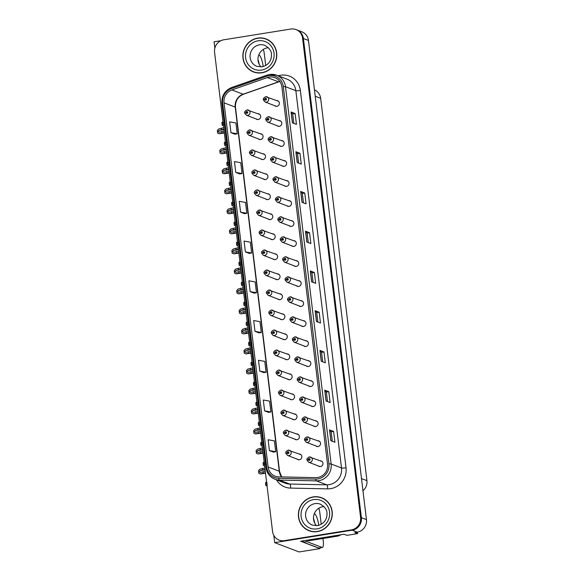 <?xml version="1.0" encoding="UTF-8"?>
<svg xmlns="http://www.w3.org/2000/svg" width="581" height="581" viewBox="0 0 581 581"><rect width="100%" height="100%" fill="white"/><g stroke="black" fill="none" stroke-linecap="round" stroke-linejoin="round"><path stroke-width="0.87" d="M292.272 419.068A2.941 2.811 -69.1 0 0 296.971 417.129A2.941 2.811 -69.1 0 0 294.24 413.919M289.846 399.053A2.941 2.811 -69.1 0 0 294.552 397.113A2.941 2.811 -69.1 0 0 291.815 393.903M287.428 379.044A2.941 2.811 -69.1 0 0 292.127 377.098A2.941 2.811 -69.1 0 0 289.396 373.888M285.002 359.029A2.941 2.811 -69.1 0 0 289.708 357.09A2.941 2.811 -69.1 0 0 286.97 353.88M282.584 339.013A2.941 2.811 -69.1 0 0 287.283 337.074A2.941 2.811 -69.1 0 0 284.552 333.864M280.158 318.998A2.941 2.811 -69.1 0 0 284.864 317.059A2.941 2.811 -69.1 0 0 282.126 313.849M277.74 298.99A2.941 2.811 -69.1 0 0 282.439 297.044A2.941 2.811 -69.1 0 0 279.708 293.833M275.314 278.974A2.941 2.811 -69.1 0 0 280.02 277.035A2.941 2.811 -69.1 0 0 277.282 273.825M272.896 258.959A2.941 2.811 -69.1 0 0 277.595 257.02A2.941 2.811 -69.1 0 0 274.864 253.81M270.47 238.951A2.941 2.811 -69.1 0 0 275.176 237.004A2.941 2.811 -69.1 0 0 272.438 233.794M268.052 218.935A2.941 2.811 -69.1 0 0 272.75 216.989A2.941 2.811 -69.1 0 0 270.02 213.779M265.633 198.92A2.941 2.811 -69.1 0 0 270.332 196.981A2.941 2.811 -69.1 0 0 267.594 193.771M263.208 178.904A2.941 2.811 -69.1 0 0 267.906 176.965A2.941 2.811 -69.1 0 0 265.176 173.755M260.789 158.896A2.941 2.811 -69.1 0 0 265.488 156.95A2.941 2.811 -69.1 0 0 262.757 153.74M258.363 138.881A2.941 2.811 -69.1 0 0 263.062 136.942A2.941 2.811 -69.1 0 0 260.332 133.732M255.945 118.865A2.941 2.811 -69.1 0 0 260.644 116.926A2.941 2.811 -69.1 0 0 257.913 113.716M294.69 439.083A2.941 2.811 -69.1 0 0 299.397 437.137A2.941 2.811 -69.1 0 0 296.659 433.927M315.817 445.896A2.941 2.811 -69.1 0 0 320.523 443.949A2.941 2.811 -69.1 0 0 317.785 440.739M313.399 425.88A2.941 2.811 -69.1 0 0 318.097 423.934A2.941 2.811 -69.1 0 0 315.367 420.724M310.973 405.865A2.941 2.811 -69.1 0 0 315.679 403.926A2.941 2.811 -69.1 0 0 312.941 400.716M308.555 385.849A2.941 2.811 -69.1 0 0 313.253 383.91A2.941 2.811 -69.1 0 0 310.523 380.7M306.129 365.841A2.941 2.811 -69.1 0 0 310.835 363.895A2.941 2.811 -69.1 0 0 308.097 360.685M303.71 345.826A2.941 2.811 -69.1 0 0 308.409 343.887A2.941 2.811 -69.1 0 0 305.679 340.677M301.292 325.81A2.941 2.811 -69.1 0 0 305.991 323.871A2.941 2.811 -69.1 0 0 303.253 320.661M298.866 305.795A2.941 2.811 -69.1 0 0 303.565 303.856A2.941 2.811 -69.1 0 0 300.835 300.646M296.448 285.787A2.941 2.811 -69.1 0 0 301.147 283.84A2.941 2.811 -69.1 0 0 298.416 280.63M294.022 265.771A2.941 2.811 -69.1 0 0 298.721 263.832A2.941 2.811 -69.1 0 0 295.99 260.622M291.604 245.756A2.941 2.811 -69.1 0 0 296.303 243.817A2.941 2.811 -69.1 0 0 293.572 240.607M289.178 225.748A2.941 2.811 -69.1 0 0 293.877 223.801A2.941 2.811 -69.1 0 0 291.146 220.591M286.76 205.732A2.941 2.811 -69.1 0 0 291.459 203.786A2.941 2.811 -69.1 0 0 288.728 200.576M284.334 185.717A2.941 2.811 -69.1 0 0 289.033 183.778A2.941 2.811 -69.1 0 0 286.302 180.568M281.916 165.701A2.941 2.811 -69.1 0 0 286.615 163.762A2.941 2.811 -69.1 0 0 283.884 160.552M279.49 145.693A2.941 2.811 -69.1 0 0 284.189 143.747A2.941 2.811 -69.1 0 0 281.458 140.537M277.072 125.678A2.941 2.811 -69.1 0 0 281.77 123.738A2.941 2.811 -69.1 0 0 279.04 120.528M274.646 105.662A2.941 2.811 -69.1 0 0 279.352 103.723A2.941 2.811 -69.1 0 0 276.614 100.513M297.116 459.099A2.941 2.811 -69.1 0 0 301.815 457.153A2.941 2.811 -69.1 0 0 299.084 453.943M318.243 465.904A2.941 2.811 -69.1 0 0 322.942 463.965A2.941 2.811 -69.1 0 0 320.211 460.755M319.87 547.861L319.957 548.595L300.66 541.223L344.068 534.259L346.915 535.348L357.642 533.619L354.795 532.537L357.25 532.145A11.032 10.538 -69.1 0 0 366.458 519.617L308.475 40.452A11.032 10.538 -69.1 0 0 301.888 31.832L296.811 29.892A11.032 10.538 -69.1 0 1 303.398 38.513A11.032 10.538 -69.1 0 0 296.811 29.892L295.998 29.58A11.032 10.538 -69.1 0 0 290.754 29.05L223.779 39.798A11.032 10.538 -69.1 0 0 214.571 52.326L272.562 531.492A11.032 10.538 -69.1 0 0 279.141 540.105A11.032 10.538 -69.1 0 0 284.392 540.642L351.36 529.894A11.032 10.538 -69.1 0 0 360.569 517.366L302.585 38.201A11.032 10.538 -69.1 0 0 295.998 29.58M357.46 532.109L357.642 533.619M220.889 40.706L214.077 41.796L214.847 48.158M360.569 517.366L361.382 517.678L303.398 38.513L361.382 517.678A11.032 10.538 -69.1 0 1 352.173 530.206A11.032 10.538 -69.1 0 0 361.382 517.678L366.458 519.617M319.957 548.595L299.055 551.95L274.682 542.639L352.173 530.206L285.198 540.955A11.032 10.538 -69.1 0 1 279.955 540.417L279.141 540.105M273.811 535.413L274.682 542.639M314.452 89.852A11.032 10.538 110.9 0 1 320.654 98.312L366.923 480.661A11.032 10.538 110.9 0 1 362.965 490.756M257.71 38.106A17.648 16.856 -69.1 0 0 242.989 53.735A17.648 16.856 -69.1 0 0 253.512 71.935A17.648 16.856 -69.1 0 0 261.908 72.792A17.648 16.856 -69.1 0 0 276.636 57.163A17.648 16.856 -69.1 0 0 266.105 38.963A17.648 16.856 -69.1 0 0 257.71 38.106M250.919 70.454A17.648 16.856 -69.1 0 0 253.926 72.088M313.232 496.9A17.648 16.856 -69.1 0 0 298.511 512.529A17.648 16.856 -69.1 0 0 309.034 530.729A17.648 16.856 -69.1 0 0 317.429 531.579A17.648 16.856 -69.1 0 0 332.15 515.95A17.648 16.856 -69.1 0 0 321.627 497.757A17.648 16.856 -69.1 0 0 313.232 496.9M306.441 529.247A17.648 16.856 -69.1 0 0 309.441 530.874M269.25 77.077A11.765 11.242 110.9 0 1 274.849 77.651A11.765 11.242 110.9 0 1 281.872 86.838L327.524 464.132A11.765 11.242 110.9 0 1 315.737 477.633L278.757 476.863A11.765 11.242 110.9 0 1 275.125 476.159A11.765 11.242 110.9 0 1 268.102 466.971L224.034 102.822A11.765 11.242 110.9 0 1 231.928 89.946L267.325 77.571A11.765 11.242 110.9 0 1 269.25 77.077M269.076 75.632A13.232 12.644 -69.1 0 0 266.904 76.184L231.514 88.566A13.232 12.644 -69.1 0 0 222.632 103.048L266.701 467.197A13.232 12.644 -69.1 0 0 278.684 478.33L315.665 479.093A13.232 12.644 -69.1 0 0 328.926 463.907L283.274 86.613A13.232 12.644 -69.1 0 0 269.076 75.632M330.858 440.732L334.917 442.279L333.61 431.443L329.543 429.889L330.858 440.732M332.317 441.284L331.17 431.821L329.645 429.955A2.941 0.421 173.1 0 0 329.543 429.889M331.17 431.836L333.61 431.443M326.05 400.992L330.11 402.546L328.802 391.703L324.735 390.156L326.05 400.992M327.51 401.551L326.362 392.088L324.837 390.214A2.941 0.421 173.1 0 0 324.735 390.156M326.362 392.095L328.802 391.703M321.242 361.251L325.302 362.805L323.987 351.97L319.928 350.416L321.242 361.251M322.695 361.81L321.554 352.347L320.029 350.474A2.941 0.421 173.1 0 0 319.928 350.416M321.554 352.355L323.987 351.97M316.427 321.518L320.494 323.065L319.18 312.229L315.12 310.675L316.427 321.518M317.887 322.07L316.747 312.607L315.214 310.741A2.941 0.421 173.1 0 0 315.12 310.675M316.747 312.622L319.18 312.229M292.388 122.823L296.448 124.378L295.141 113.542L291.074 111.988L292.388 122.823M293.848 123.383L292.701 113.92L291.175 112.046A2.941 0.421 173.1 0 0 291.074 111.988M292.701 113.934L295.141 113.542M297.196 162.564L301.256 164.118L299.949 153.275L295.882 151.728L297.196 162.564M298.656 163.123L297.508 153.66L295.983 151.786A2.941 0.421 173.1 0 0 295.882 151.728M297.508 153.667L299.949 153.275M302.004 202.304L306.064 203.851L304.756 193.015L300.689 191.461L302.004 202.304M303.464 202.856L302.316 193.393L300.791 191.527A2.941 0.421 173.1 0 0 300.689 191.461M302.316 193.408L304.756 193.015M306.812 242.037L310.879 243.592L309.564 232.756L305.504 231.202L306.812 242.037M308.271 242.597L307.124 233.134L305.599 231.26A2.941 0.421 173.1 0 0 305.504 231.202M307.124 233.148L309.564 232.756M311.619 281.778L315.686 283.332L314.372 272.489L310.312 270.942L311.619 281.778M313.079 282.337L311.932 272.874L310.407 271A2.941 0.421 173.1 0 0 310.312 270.942M311.939 272.881L314.372 272.489M259.809 371.114L266.083 372.225L264.769 361.382L258.494 360.278L259.809 371.114L263.868 372.639M264.616 410.847L270.891 411.958L269.577 401.122L263.302 400.011L264.616 410.847L268.676 412.379M273.484 452.141L269.424 450.587L275.699 451.698L274.392 440.863L268.11 439.752L269.424 450.587M245.378 251.9L251.653 253.011L250.346 242.168L244.071 241.064L245.378 251.9L249.438 253.425M244.637 213.714L240.57 212.159L246.845 213.271L245.538 202.435L239.263 201.324L240.57 212.159M235.763 172.426L242.037 173.53L240.73 162.695L234.448 161.583L235.763 172.426L239.822 173.951M230.955 132.686L237.23 133.797L235.915 122.954L229.64 121.85L230.955 132.686L235.014 134.211M259.061 332.928L255.001 331.373L261.276 332.485L259.961 321.649L253.686 320.538L255.001 331.373M250.186 291.64L256.468 292.744L255.153 281.908L248.879 280.797L250.186 291.64L254.246 293.165M256.468 292.744L254.209 293.173M251.653 253.011L249.402 253.432M246.845 213.271L244.594 213.699M242.037 173.53L239.786 173.959M237.23 133.797L234.978 134.218M261.276 332.485L259.017 332.913M266.083 372.225L263.832 372.646M270.891 411.958L268.64 412.387M275.699 451.698L273.448 452.127M322.034 497.917A17.648 16.856 -69.1 0 0 318.708 497.133M266.512 39.123A17.648 16.856 -69.1 0 0 263.186 38.339M265.277 471.307L260.223 472.484M260.375 472.447L259.264 471.845L260.15 470.646L262.75 469.869L262.576 468.424L259.78 469.259L258.509 470.719L258.821 473.326L260.455 473.994M285.939 453.412L287.174 452.86A0.922 0.879 -69.1 0 0 288.154 453.587A0.922 0.879 -69.1 0 0 288.924 452.541A0.922 0.879 -69.1 0 0 287.936 451.778A0.922 0.879 -69.1 0 0 287.167 452.781L288.176 452.338L288.089 453.042L287.174 452.86M288.14 452.919L287.697 452.722M287.167 452.781L286.005 453.216M288.22 452.998L287.697 452.752M265.452 472.752L260.346 473.958M264.885 468.054L262.576 468.424M265.059 469.499L262.75 469.869M262.968 471.678L263.142 473.123M267.354 484.663L266.243 484.053L267.137 482.855M307.073 460.225L308.3 459.673A0.922 0.879 -69.1 0 0 309.281 460.392A0.922 0.879 -69.1 0 0 310.051 459.353A0.922 0.879 -69.1 0 0 309.063 458.591A0.922 0.879 -69.1 0 0 308.293 459.593L309.303 459.15L309.215 459.854L308.3 459.673M309.266 459.731L308.823 459.535M308.293 459.593L307.138 460.021M309.346 459.803L308.823 459.564M266.534 481.722L265.488 482.927L265.8 485.542L267.057 486.057M262.852 451.292L257.804 452.468M257.949 452.439L256.846 451.829L257.732 450.631L260.324 449.854L260.15 448.409L257.354 449.244L256.083 450.703L256.403 453.318L258.066 453.993L263.084 453.165L258.066 453.993M283.521 433.404L284.755 432.845A0.922 0.879 -69.1 0 0 285.736 433.571A0.922 0.879 -69.1 0 0 286.498 432.525A0.922 0.879 -69.1 0 0 285.518 431.763A0.922 0.879 -69.1 0 0 284.748 432.765L285.758 432.322L285.67 433.027L284.755 432.845M285.721 432.91L285.271 432.707M285.794 432.983L285.961 432.547M284.748 432.765L283.586 433.201M285.787 432.932L285.278 432.736M263.026 452.737L257.928 453.943M262.459 448.038L260.15 448.409M262.634 449.483L260.324 449.854M260.542 451.662L260.716 453.107M260.433 431.276L255.379 432.46M255.531 432.424L254.42 431.821L255.313 430.615L257.906 429.846L257.732 428.4L254.936 429.228L253.665 430.688L253.977 433.303L255.64 433.978L260.658 433.157L255.64 433.978M281.095 413.389L282.33 412.837A0.922 0.879 -69.1 0 0 283.31 413.556A0.922 0.879 -69.1 0 0 284.08 412.51A0.922 0.879 -69.1 0 0 283.092 411.747A0.922 0.879 -69.1 0 0 282.322 412.757L283.332 412.307L283.245 413.018L282.33 412.837M283.296 412.895L282.853 412.692M282.322 412.757L281.16 413.185M283.375 412.968L282.853 412.728M260.608 432.722L255.502 433.927M260.041 428.03L257.732 428.4M260.215 429.475L257.906 429.846M258.124 431.647L258.298 433.092M258.008 411.268L252.96 412.445M253.105 412.408L252.001 411.806L252.888 410.6L255.48 409.83L255.306 408.385L252.51 409.22L251.239 410.68L251.558 413.287L253.222 413.97L258.24 413.142M278.677 393.373L279.911 392.821A0.922 0.879 -69.1 0 0 280.892 393.54A0.922 0.879 -69.1 0 0 281.662 392.502A0.922 0.879 -69.1 0 0 280.674 391.739A0.922 0.879 -69.1 0 0 279.904 392.741L280.913 392.298L280.826 393.003L279.911 392.821M280.877 392.879L280.427 392.683M279.904 392.741L278.742 393.17M280.95 392.952L280.434 392.712M258.182 412.706L253.084 413.912M257.615 408.015L255.306 408.385M257.79 409.46L255.48 409.83M255.698 411.638L255.88 413.076M264.929 464.647L263.825 464.045L264.711 462.839M304.647 440.209L305.882 439.657A0.922 0.879 -69.1 0 0 306.862 440.383A0.922 0.879 -69.1 0 0 307.632 439.338A0.922 0.879 -69.1 0 0 306.645 438.575A0.922 0.879 -69.1 0 0 305.875 439.577L306.884 439.134L306.797 439.839L305.882 439.657M306.848 439.715L306.398 439.519M305.875 439.577L304.713 440.013M306.921 439.795L306.405 439.548M264.115 461.713L263.062 462.912L263.382 465.526L264.638 466.042M262.51 444.632L261.399 444.029L262.292 442.824M302.229 420.201L303.456 419.642A0.922 0.879 -69.1 0 0 304.437 420.368A0.922 0.879 -69.1 0 0 305.207 419.322A0.922 0.879 -69.1 0 0 304.219 418.56A0.922 0.879 -69.1 0 0 303.449 419.562L304.459 419.119L304.371 419.823L303.456 419.642M303.449 419.562L302.294 419.998M261.69 441.698L260.644 442.904L260.956 445.511L262.22 446.026M260.085 424.617L258.981 424.014L259.867 422.815M299.803 400.186L301.038 399.634A0.922 0.879 -69.1 0 0 302.018 400.353A0.922 0.879 -69.1 0 0 302.788 399.307A0.922 0.879 -69.1 0 0 301.8 398.544A0.922 0.879 -69.1 0 0 301.031 399.554L302.04 399.103L301.953 399.815L301.038 399.634M302.004 399.692L301.554 399.488M301.031 399.554L299.869 399.982M302.076 399.764L301.561 399.525M259.271 421.683L258.218 422.888L258.538 425.495L259.794 426.018M257.666 404.608L256.555 403.998L257.448 402.8M297.385 380.17L298.619 379.618A0.922 0.879 -69.1 0 0 299.6 380.337A0.922 0.879 -69.1 0 0 300.362 379.299A0.922 0.879 -69.1 0 0 299.375 378.536A0.922 0.879 -69.1 0 0 298.605 379.538L299.622 379.095L299.527 379.8L298.619 379.618M299.585 379.676L299.135 379.48M298.605 379.538L297.45 379.967M299.658 379.749L299.135 379.509M256.846 401.667L255.8 402.873L256.112 405.487L257.376 406.003M263.215 66.575A11.213 2.905 80.9 0 0 258.821 54.832M257.979 59.647A11.213 2.905 -99.1 0 1 259.264 64.455M263.346 49.385A7.35 1.903 -99.1 0 1 264.319 54.004L265.713 65.508M318.729 525.362A11.213 2.905 80.9 0 0 314.343 513.626M313.5 518.441A11.213 2.905 -99.1 0 1 314.786 523.249M318.867 508.179A7.35 1.903 -99.1 0 1 319.84 512.798L321.228 524.302M322.949 538.493L323.247 540.976A7.35 1.903 -99.1 0 1 322.382 547.462A7.35 1.903 -99.1 0 1 322.092 547.425L306.899 541.623L303.391 542.182A7.35 1.903 80.9 0 0 303.195 540.817M306.695 540.257A7.35 1.903 -99.1 0 1 306.899 541.623M322.382 547.462L318.875 548.021A7.35 1.903 -99.1 0 1 318.584 547.985L303.391 542.182M338.353 535.174A7.35 7.023 110.9 0 1 336.428 535.776L307.669 540.395A7.35 7.023 -69.1 0 0 307.654 540.105M336.428 535.776L337.438 536.169A7.35 7.023 -69.1 0 0 340.604 534.818M307.669 540.395L308.685 540.78L337.438 536.169M257.732 38.288A17.466 16.682 110.9 0 1 266.04 39.138A17.466 16.682 110.9 0 1 276.462 57.141A17.466 16.682 110.9 0 1 261.886 72.61A17.466 16.682 110.9 0 1 253.577 71.761A17.466 16.682 110.9 0 1 243.163 53.757A17.466 16.682 110.9 0 1 257.732 38.288M266.04 39.138L266.853 39.443A17.466 16.682 110.9 0 1 269.511 40.757M261.087 66.946A11.213 10.712 110.9 0 1 258.567 55.536A11.213 10.712 110.9 0 1 267.413 47.845A11.213 10.712 110.9 0 1 268.422 47.729M257.245 72.872A17.466 16.682 110.9 0 1 254.391 72.073L253.577 71.761M313.253 497.082A17.466 16.682 110.9 0 1 321.562 497.924A17.466 16.682 110.9 0 1 331.976 515.935A17.466 16.682 110.9 0 1 317.408 531.404A17.466 16.682 110.9 0 1 309.099 530.555A17.466 16.682 110.9 0 1 298.685 512.551A17.466 16.682 110.9 0 1 313.253 497.082M321.562 497.924L322.375 498.237A17.466 16.682 110.9 0 1 325.033 499.551M316.609 525.74A11.213 10.712 110.9 0 1 314.081 514.33A11.213 10.712 110.9 0 1 322.934 506.639A11.213 10.712 110.9 0 1 323.944 506.523M312.767 531.666A17.466 16.682 110.9 0 1 309.913 530.867L309.099 530.555M255.589 391.253L250.534 392.429M250.687 392.393L249.576 391.79L250.469 390.592L253.062 389.815L252.888 388.369L250.091 389.205L248.821 390.664L249.133 393.279L250.803 393.954L255.814 393.126M276.251 373.358L277.486 372.806A0.922 0.879 -69.1 0 0 278.466 373.532A0.922 0.879 -69.1 0 0 279.236 372.486A0.922 0.879 -69.1 0 0 278.248 371.724A0.922 0.879 -69.1 0 0 277.478 372.726L278.488 372.283L278.401 372.987L277.486 372.806M278.452 372.871L278.008 372.668M277.478 372.726L276.316 373.162M278.531 372.944L278.008 372.697M255.763 392.698L250.658 393.903M255.197 387.999L252.888 388.369M255.371 389.444L253.062 389.815M253.28 391.623L253.454 393.068M253.163 371.237L248.116 372.414M248.261 372.385L247.157 371.775L248.043 370.576L250.636 369.799L250.462 368.354L247.666 369.189L246.395 370.649L246.714 373.263L248.377 373.939L253.396 373.118M273.833 353.35L275.067 352.79A0.922 0.879 -69.1 0 0 276.048 353.517A0.922 0.879 -69.1 0 0 276.817 352.471A0.922 0.879 -69.1 0 0 275.83 351.708A0.922 0.879 -69.1 0 0 275.06 352.718L276.069 352.268L275.982 352.972L275.067 352.79M276.033 352.856L275.583 352.652M275.06 352.718L273.898 353.146M276.106 352.928L275.59 352.689M253.338 372.682L248.24 373.888M252.771 367.984L250.462 368.354M252.946 369.429L250.636 369.799M250.854 371.608L251.036 373.053M250.745 351.222L245.69 352.406M245.843 352.369L244.732 351.766L245.625 350.561L248.218 349.791L248.043 348.346L245.247 349.181L243.976 350.641L244.289 353.248L245.959 353.923L250.97 353.103M271.414 333.334L272.642 332.782A0.922 0.879 -69.1 0 0 273.622 333.501A0.922 0.879 -69.1 0 0 274.392 332.463A0.922 0.879 -69.1 0 0 273.404 331.7A0.922 0.879 -69.1 0 0 272.634 332.702L273.644 332.259L273.557 332.964L272.642 332.782M273.607 332.84L273.164 332.637M272.634 332.702L271.48 333.131M273.687 332.913L273.164 332.673M250.919 352.667L245.814 353.873M250.353 347.975L248.043 348.346M250.527 349.421L248.218 349.791M248.436 351.592L248.61 353.037M255.241 384.593L254.137 383.99L255.023 382.785M294.959 360.155L296.194 359.603A0.922 0.879 -69.1 0 0 297.174 360.329A0.922 0.879 -69.1 0 0 297.944 359.283A0.922 0.879 -69.1 0 0 296.956 358.521A0.922 0.879 -69.1 0 0 296.187 359.523L297.196 359.08L297.109 359.784L296.194 359.603M297.16 359.668L296.709 359.465M297.24 359.741L297.399 359.305M296.187 359.523L295.025 359.959M297.225 359.69L296.717 359.494M254.427 381.659L253.374 382.864L253.694 385.472L254.95 385.987M252.822 364.577L251.711 363.975L252.604 362.776M292.541 340.146L293.775 339.587A0.922 0.879 -69.1 0 0 294.756 340.313A0.922 0.879 -69.1 0 0 295.518 339.268A0.922 0.879 -69.1 0 0 294.531 338.505A0.922 0.879 -69.1 0 0 293.761 339.515L294.778 339.064L294.69 339.769L293.775 339.587M294.741 339.653L294.291 339.449M293.761 339.515L292.606 339.943M294.814 339.725L294.298 339.486M252.001 361.643L250.956 362.849L251.268 365.456L252.532 365.972M250.396 344.569L249.293 343.959L250.179 342.761M290.115 320.131L291.35 319.579A0.922 0.879 -69.1 0 0 292.33 320.298A0.922 0.879 -69.1 0 0 293.1 319.26A0.922 0.879 -69.1 0 0 292.112 318.497A0.922 0.879 -69.1 0 0 291.342 319.499L292.352 319.056L292.265 319.761L291.35 319.579M292.316 319.637L291.873 319.434M291.342 319.499L290.18 319.928M292.396 319.71L291.873 319.47M249.583 341.628L248.53 342.834L248.85 345.448L250.106 345.964M248.319 331.214L243.272 332.39M243.417 332.354L242.313 331.751L243.199 330.553L245.792 329.776L245.618 328.33L242.822 329.166L241.551 330.625L241.87 333.233L243.533 333.915L248.552 333.087L243.533 333.915M268.988 313.319L270.223 312.767A0.922 0.879 -69.1 0 0 271.204 313.493A0.922 0.879 -69.1 0 0 271.973 312.447A0.922 0.879 -69.1 0 0 270.986 311.685A0.922 0.879 -69.1 0 0 270.216 312.687L271.225 312.244L271.138 312.948L270.223 312.767M271.189 312.825L270.739 312.629M270.216 312.687L269.054 313.123M271.262 312.898L270.746 312.658M248.494 332.659L243.395 333.857M247.927 327.96L245.618 328.33M248.102 329.405L245.792 329.776M246.017 331.584L246.191 333.029M245.901 311.198L240.846 312.375M240.999 312.346L239.888 311.736L240.781 310.537L243.374 309.76L243.199 308.315L240.403 309.15L239.132 310.61L239.445 313.224L241.115 313.9L246.126 313.072L241.115 313.9M266.57 293.303L267.805 292.751A0.922 0.879 -69.1 0 0 268.778 293.478A0.922 0.879 -69.1 0 0 269.548 292.432A0.922 0.879 -69.1 0 0 268.56 291.669A0.922 0.879 -69.1 0 0 267.79 292.671L268.807 292.228L268.712 292.933L267.805 292.751M268.771 292.817L268.32 292.613M268.843 292.889L269.01 292.454M267.79 292.671L266.635 293.107M268.829 292.839L268.32 292.642M246.075 312.643L240.97 313.849M245.509 307.945L243.199 308.315M245.683 309.39L243.374 309.76M243.592 311.569L243.766 313.014M243.475 291.183L238.428 292.366M238.573 292.33L237.469 291.72L238.355 290.522L240.948 289.745L240.774 288.299L237.978 289.135L236.707 290.594L237.026 293.209L238.689 293.884L243.708 293.064L238.689 293.884M264.144 273.295L265.379 272.736A0.922 0.879 -69.1 0 0 266.359 273.462A0.922 0.879 -69.1 0 0 267.129 272.416A0.922 0.879 -69.1 0 0 266.142 271.654A0.922 0.879 -69.1 0 0 265.372 272.663L266.381 272.213L266.294 272.917L265.379 272.736M266.345 272.801L265.895 272.598M265.372 272.663L264.21 273.092M266.418 272.874L265.902 272.634M243.65 292.628L238.551 293.833M243.083 287.929L240.774 288.299M243.257 289.374L240.948 289.745M241.173 291.553L241.347 292.998M241.057 271.167L236.002 272.351M236.155 272.315L235.044 271.712L235.937 270.506L238.53 269.737L238.355 268.291L235.559 269.126L234.288 270.586L234.601 273.193L236.235 273.854M261.726 253.28L262.961 252.728A0.922 0.879 -69.1 0 0 263.941 253.447A0.922 0.879 -69.1 0 0 264.704 252.408A0.922 0.879 -69.1 0 0 263.716 251.646A0.922 0.879 -69.1 0 0 262.946 252.648L263.963 252.205L263.868 252.909L262.961 252.728M263.927 252.786L263.476 252.59M262.946 252.648L261.791 253.076M263.999 252.858L263.483 252.619M241.231 272.612L236.126 273.818M240.665 267.921L238.355 268.291M240.839 269.366L238.53 269.737M238.747 271.538L238.922 272.983M238.631 251.159L233.584 252.336M233.729 252.299L232.625 251.696L233.511 250.498L236.111 249.721L235.93 248.276L233.141 249.111L231.863 250.571L232.182 253.178L233.845 253.861L238.864 253.033M259.3 233.264L260.535 232.712A0.922 0.879 -69.1 0 0 261.515 233.439A0.922 0.879 -69.1 0 0 262.285 232.393A0.922 0.879 -69.1 0 0 261.297 231.63A0.922 0.879 -69.1 0 0 260.528 232.632L261.537 232.189L261.45 232.894L260.535 232.712M261.501 232.77L261.058 232.574M260.528 232.632L259.366 233.068M261.581 232.85L261.058 232.603M238.813 252.604L233.707 253.81M238.239 247.905L235.93 248.276M238.413 249.351L236.111 249.721M236.329 251.529L236.503 252.975M247.978 324.554L246.867 323.944L247.76 322.745M287.697 300.116L288.931 299.564A0.922 0.879 -69.1 0 0 289.912 300.29A0.922 0.879 -69.1 0 0 290.674 299.244A0.922 0.879 -69.1 0 0 289.687 298.481A0.922 0.879 -69.1 0 0 288.917 299.484L289.934 299.041L289.846 299.745L288.931 299.564M289.897 299.622L289.447 299.426M288.917 299.484L287.762 299.919M289.97 299.694L289.454 299.455M247.157 321.613L246.112 322.818L246.424 325.433L247.688 325.948M245.552 304.538L244.448 303.936L245.335 302.73M285.271 280.1L286.506 279.548A0.922 0.879 -69.1 0 0 287.486 280.274A0.922 0.879 -69.1 0 0 288.256 279.229A0.922 0.879 -69.1 0 0 287.268 278.466A0.922 0.879 -69.1 0 0 286.498 279.468L287.508 279.025L287.421 279.73L286.506 279.548M286.498 279.468L285.336 279.904M244.739 301.604L243.693 302.81L244.005 305.417L245.262 305.933M243.134 284.523L242.023 283.92L242.916 282.722M282.853 260.092L284.087 259.533A0.922 0.879 -69.1 0 0 285.068 260.259A0.922 0.879 -69.1 0 0 285.83 259.213A0.922 0.879 -69.1 0 0 284.85 258.451A0.922 0.879 -69.1 0 0 284.073 259.46L285.089 259.01L285.002 259.714L284.087 259.533M285.053 259.598L284.603 259.395M284.073 259.46L282.918 259.889M285.126 259.671L284.61 259.431M242.321 281.589L241.268 282.794L241.587 285.402L242.843 285.925M240.708 264.515L239.604 263.905L240.49 262.706M280.427 240.076L281.662 239.525A0.922 0.879 -69.1 0 0 282.642 240.243A0.922 0.879 -69.1 0 0 283.412 239.205A0.922 0.879 -69.1 0 0 282.424 238.442A0.922 0.879 -69.1 0 0 281.654 239.445L282.664 239.002L282.577 239.706L281.662 239.525M282.627 239.583L282.184 239.387M281.654 239.445L280.492 239.873M282.707 239.655L282.184 239.416M239.895 261.573L238.849 262.779L239.161 265.394L240.418 265.909M238.29 244.499L237.179 243.897L238.072 242.691M278.008 220.061L279.243 219.509A0.922 0.879 -69.1 0 0 280.224 220.235A0.922 0.879 -69.1 0 0 280.986 219.19A0.922 0.879 -69.1 0 0 280.006 218.427A0.922 0.879 -69.1 0 0 279.229 219.429L280.245 218.986L280.158 219.691L279.243 219.509M280.209 219.567L279.759 219.371M280.282 219.647L280.449 219.211M279.229 219.429L278.074 219.865M280.274 219.596L279.766 219.4M237.476 241.565L236.423 242.764L236.743 245.378L237.999 245.894M236.213 231.144L231.158 232.32M231.311 232.291L230.199 231.681L231.093 230.483L233.685 229.706L233.511 228.26L230.715 229.096L229.444 230.555L229.756 233.17L231.427 233.845L236.438 233.017M256.882 213.256L258.117 212.697A0.922 0.879 -69.1 0 0 259.097 213.423A0.922 0.879 -69.1 0 0 259.86 212.377A0.922 0.879 -69.1 0 0 258.872 211.615A0.922 0.879 -69.1 0 0 258.102 212.617L259.119 212.174L259.032 212.878L258.117 212.697M259.082 212.762L258.632 212.559M258.102 212.617L256.947 213.053M259.155 212.835L258.639 212.588M236.387 232.589L231.282 233.794M235.821 227.89L233.511 228.26M235.995 229.335L233.685 229.706M233.903 231.514L234.078 232.959M233.787 211.128L228.74 212.312M228.885 212.276L227.781 211.673L228.667 210.467L231.267 209.697L231.085 208.252L228.297 209.08L227.026 210.547L227.338 213.154L228.972 213.815M254.456 193.241L255.691 192.689A0.922 0.879 -69.1 0 0 256.671 193.408A0.922 0.879 -69.1 0 0 257.441 192.362A0.922 0.879 -69.1 0 0 256.453 191.599A0.922 0.879 -69.1 0 0 255.684 192.609L256.693 192.166L256.606 192.87L255.691 192.689M256.657 192.747L256.214 192.543M255.684 192.609L254.522 193.037M256.737 192.819L256.214 192.58M233.969 212.573L228.863 213.779M233.395 207.882L231.085 208.252M233.569 209.327L231.267 209.697M231.485 211.499L231.659 212.944M231.369 191.12L226.314 192.296M226.467 192.26L225.355 191.657L226.249 190.452L228.841 189.682L228.667 188.237L225.871 189.072L224.6 190.532L224.92 193.139L226.583 193.822L231.594 192.994L226.583 193.822M252.038 173.225L253.272 172.673A0.922 0.879 -69.1 0 0 254.253 173.392A0.922 0.879 -69.1 0 0 255.015 172.354A0.922 0.879 -69.1 0 0 254.035 171.591A0.922 0.879 -69.1 0 0 253.258 172.593L254.275 172.15L254.187 172.855L253.272 172.673M254.238 172.731L253.788 172.535M253.258 172.593L252.103 173.029M254.311 172.804L253.795 172.564M231.543 192.558L226.437 193.763M230.977 187.866L228.667 188.237M231.151 189.312L228.841 189.682M229.059 191.49L229.234 192.928M228.95 171.104L223.896 172.281M224.041 172.245L222.937 171.642L223.823 170.444L226.423 169.667L226.249 168.221L223.453 169.056L222.182 170.516L222.494 173.131L224.157 173.806L229.175 172.978L224.157 173.806M249.612 153.21L250.847 152.658A0.922 0.879 -69.1 0 0 251.827 153.384A0.922 0.879 -69.1 0 0 252.597 152.338A0.922 0.879 -69.1 0 0 251.609 151.576A0.922 0.879 -69.1 0 0 250.839 152.578L251.849 152.135L251.762 152.839L250.847 152.658M251.813 152.723L251.37 152.52M251.893 152.796L252.052 152.36M250.839 152.578L249.677 153.014M251.878 152.745L251.37 152.549M229.125 172.55L224.019 173.755M228.551 167.851L226.249 168.221M228.725 169.296L226.423 169.667M226.641 171.475L226.815 172.92M226.525 151.089L221.47 152.266M221.622 152.237L220.511 151.626L221.405 150.428L223.997 149.651L223.823 148.206L221.027 149.041L219.756 150.501L220.076 153.115L221.739 153.791L226.75 152.97M247.194 133.202L248.428 132.642A0.922 0.879 -69.1 0 0 249.409 133.369A0.922 0.879 -69.1 0 0 250.171 132.323A0.922 0.879 -69.1 0 0 249.191 131.56A0.922 0.879 -69.1 0 0 248.414 132.57L249.431 132.119L249.343 132.824L248.428 132.642M249.394 132.708L248.944 132.504M248.414 132.57L247.259 132.998M249.467 132.78L248.951 132.541M226.699 152.534L221.593 153.74M226.132 147.835L223.823 148.206M226.307 149.281L223.997 149.651M224.215 151.459L224.389 152.905M224.106 131.074L219.052 132.257M219.197 132.221L218.093 131.618L218.979 130.413L221.579 129.643L221.405 128.198L218.609 129.033L217.338 130.493L217.65 133.1L219.313 133.775L224.331 132.955M244.768 113.186L246.003 112.634A0.922 0.879 -69.1 0 0 246.983 113.353A0.922 0.879 -69.1 0 0 247.753 112.315A0.922 0.879 -69.1 0 0 246.765 111.552A0.922 0.879 -69.1 0 0 245.995 112.554L247.005 112.111L246.918 112.816L246.003 112.634M246.969 112.692L246.526 112.489M245.995 112.554L244.833 112.983M247.048 112.765L246.526 112.525M224.281 132.519L219.175 133.724M223.707 127.827L221.405 128.198M223.881 129.272L221.579 129.643M221.797 131.444L221.971 132.889M235.864 224.484L234.76 223.881L235.646 222.676M275.583 200.053L276.817 199.494A0.922 0.879 -69.1 0 0 277.798 200.22A0.922 0.879 -69.1 0 0 278.568 199.174A0.922 0.879 -69.1 0 0 277.58 198.411A0.922 0.879 -69.1 0 0 276.81 199.414L277.82 198.971L277.733 199.675L276.817 199.494M277.783 199.559L277.34 199.356M276.81 199.414L275.648 199.849M277.863 199.632L277.34 199.385M235.051 221.55L234.005 222.755L234.317 225.363L235.574 225.878M233.446 204.468L232.335 203.866L233.228 202.667M273.164 180.037L274.399 179.485A0.922 0.879 -69.1 0 0 275.379 180.204A0.922 0.879 -69.1 0 0 276.142 179.159A0.922 0.879 -69.1 0 0 275.162 178.396A0.922 0.879 -69.1 0 0 274.385 179.406L275.401 178.963L275.314 179.667L274.399 179.485M275.365 179.544L274.915 179.34M274.385 179.406L273.23 179.834M275.438 179.616L274.922 179.376M232.632 201.534L231.579 202.74L231.899 205.354L233.155 205.87M231.02 184.46L229.916 183.85L230.802 182.652M270.739 160.022L271.973 159.47A0.922 0.879 -69.1 0 0 272.954 160.189A0.922 0.879 -69.1 0 0 273.724 159.15A0.922 0.879 -69.1 0 0 272.736 158.388A0.922 0.879 -69.1 0 0 271.966 159.39L272.976 158.947L272.888 159.652L271.973 159.47M272.939 159.528L272.496 159.332M271.966 159.39L270.804 159.826M273.019 159.601L272.496 159.361M230.207 181.519L229.161 182.724L229.473 185.339L230.73 185.855M228.602 164.445L227.498 163.842L228.384 162.636M268.32 140.006L269.555 139.455A0.922 0.879 -69.1 0 0 270.535 140.181A0.922 0.879 -69.1 0 0 271.298 139.135A0.922 0.879 -69.1 0 0 270.318 138.372A0.922 0.879 -69.1 0 0 269.54 139.375L270.557 138.932L270.47 139.636L269.555 139.455M270.521 139.52L270.071 139.317M269.54 139.375L268.386 139.81M270.593 139.593L270.078 139.346M227.788 161.511L226.735 162.716L227.055 165.324L228.311 165.839M226.183 144.429L225.072 143.827L225.958 142.628M265.895 119.998L267.129 119.439A0.922 0.879 -69.1 0 0 268.11 120.165A0.922 0.879 -69.1 0 0 268.88 119.12A0.922 0.879 -69.1 0 0 267.892 118.357A0.922 0.879 -69.1 0 0 267.122 119.366L268.131 118.916L268.044 119.621L267.129 119.439M268.095 119.504L267.652 119.301M267.122 119.366L265.96 119.795M268.175 119.577L267.652 119.337M225.363 141.495L224.317 142.701L224.629 145.308L225.886 145.824M223.758 124.421L222.654 123.811L223.54 122.613M263.476 99.983L264.711 99.431A0.922 0.879 -69.1 0 0 265.691 100.15A0.922 0.879 -69.1 0 0 266.454 99.111A0.922 0.879 -69.1 0 0 265.473 98.349A0.922 0.879 -69.1 0 0 264.704 99.351L265.713 98.908L265.626 99.612L264.711 99.431M265.677 99.489L265.226 99.286M264.704 99.351L263.542 99.779M265.749 99.562L265.234 99.322M222.944 121.48L221.891 122.685L222.211 125.3L223.467 125.816M308.475 40.452L302.585 38.201M357.25 532.145L351.36 529.894M366.923 480.661L361.498 478.584M320.654 98.312L315.229 96.235M278.241 75.799A18.381 17.561 110.9 0 1 300.37 90.483L346.022 467.778A3.675 0.523 -6.9 0 1 341.505 467.952L295.845 90.658A14.707 14.046 -69.1 0 0 287.065 79.169L276.709 75.21A14.707 14.046 110.9 0 1 285.489 86.7A3.675 0.523 173.1 0 0 283.274 86.613M346.022 467.778A18.381 17.561 110.9 0 1 330.676 488.65A18.381 17.561 110.9 0 1 327.604 488.868L290.616 488.098A18.381 17.561 110.9 0 1 276.418 479.804M329.224 484.648A14.707 14.046 -69.1 0 0 341.505 467.952L331.141 463.994A14.707 14.046 110.9 0 1 316.405 480.865L279.425 480.102A14.707 14.046 110.9 0 1 274.886 479.216L285.249 483.174A14.707 14.046 -69.1 0 0 289.781 484.053L326.762 484.823A14.707 14.046 -69.1 0 0 329.224 484.648M269.715 74.499A14.707 14.046 110.9 0 1 276.709 75.21L269.569 74.484L267.129 75.102A3.675 0.85 70.7 0 0 266.904 76.184M267.129 75.102L231.739 87.484C224.782 90.483 221.506 95.807 221.898 103.462A3.675 0.523 -6.9 0 1 222.632 103.048M266.701 467.197A3.675 0.523 173.1 0 0 265.967 467.611C266.839 473.188 269.809 477.059 274.886 479.216M278.684 478.33A3.675 1.031 91.2 0 0 279.425 480.102L289.781 484.053A3.675 1.031 -88.8 0 1 290.616 488.098M231.739 87.484A3.675 0.85 70.7 0 0 231.514 88.566M315.665 479.093A3.675 1.031 91.2 0 0 316.405 480.865L326.762 484.823A3.675 1.031 -88.8 0 1 327.604 488.868M328.926 463.907A3.675 0.523 -6.9 0 1 331.141 463.994L285.489 86.7L295.845 90.658A3.675 0.523 -6.9 0 0 300.37 90.483M284.392 540.642L285.198 540.955M268.102 466.971L279.272 471.235A11.765 11.242 -69.1 0 0 281.589 476.921M279.788 81.471A11.765 11.242 -69.1 0 0 278.495 81.834L243.105 94.216A11.765 11.242 -69.1 0 0 235.211 107.093L279.272 471.235A6.616 0.944 -6.9 0 1 279.534 471.452L281.698 476.928M267.325 77.571L278.495 81.834A6.616 1.525 -109.3 0 0 278.807 81.856L243.417 94.238A6.616 1.525 -109.3 0 1 243.105 94.216L231.928 89.946M224.034 102.822L235.211 107.093A6.616 0.944 -6.9 0 1 235.465 107.311L279.534 471.452M311.714 281.814L310.407 271M306.906 242.074L305.599 231.26M302.098 202.341L300.791 191.527M297.29 162.6L295.983 151.786M292.483 122.86L291.175 112.046M316.529 321.554L315.214 310.741M321.337 361.288L320.029 350.474M326.144 401.028L324.837 390.214M330.952 440.768L329.645 429.955M288.227 450.166A2.76 2.636 110.9 0 1 291.183 453.144A2.76 2.636 110.9 0 1 287.573 455.453L285.867 453.354M260.484 474.009L265.502 473.203L260.448 473.994M265.096 469.847L260.15 470.646M309.353 456.978A2.76 2.636 110.9 0 1 312.309 459.949A2.76 2.636 110.9 0 1 308.7 462.258L307 460.167M285.808 430.151A2.76 2.636 110.9 0 1 288.764 433.128A2.76 2.636 110.9 0 1 285.148 435.438L283.448 433.339M262.677 449.839L257.732 450.631M283.383 410.135A2.76 2.636 110.9 0 1 286.339 413.113A2.76 2.636 110.9 0 1 282.729 415.422L281.03 413.323M260.259 429.824L255.313 430.615M280.964 390.127A2.76 2.636 110.9 0 1 283.92 393.105A2.76 2.636 110.9 0 1 280.303 395.407L278.604 393.315M257.833 409.808L252.888 410.6M306.935 436.963A2.76 2.636 110.9 0 1 309.891 439.94A2.76 2.636 110.9 0 1 306.274 442.25L304.575 440.151M304.509 416.947A2.76 2.636 110.9 0 1 307.465 419.925A2.76 2.636 110.9 0 1 303.856 422.234L302.156 420.136M302.091 396.932A2.76 2.636 110.9 0 1 305.047 399.91A2.76 2.636 110.9 0 1 301.43 402.219L299.731 400.12M299.665 376.924A2.76 2.636 110.9 0 1 302.621 379.901A2.76 2.636 110.9 0 1 299.012 382.204L297.312 380.112M322.092 547.425L318.584 547.985M264.827 45.362A11.213 10.712 -69.1 0 0 259.496 44.817A11.213 10.712 -69.1 0 0 250.135 54.752A11.213 10.712 -69.1 0 0 256.824 66.314L262.016 66.837C269.816 64.745 271.552 59.168 271.45 54.897C271.726 51.324 269.519 48.15 264.827 45.362M258.044 40.815A14.888 14.227 110.9 0 1 274.014 53.169A14.888 14.227 110.9 0 1 261.581 70.083A14.888 14.227 110.9 0 1 245.61 57.73A14.888 14.227 110.9 0 1 258.044 40.815M320.349 504.155A11.213 10.712 -69.1 0 0 315.011 503.611A11.213 10.712 -69.1 0 0 305.657 513.546A11.213 10.712 -69.1 0 0 312.346 525.108L317.538 525.631C325.338 523.539 327.074 517.962 326.972 513.691C327.248 510.118 325.04 506.944 320.349 504.155M313.558 499.609A14.888 14.227 110.9 0 1 329.536 511.963A14.888 14.227 110.9 0 1 317.103 528.87A14.888 14.227 110.9 0 1 301.132 516.524A14.888 14.227 110.9 0 1 313.558 499.609M278.539 370.112A2.76 2.636 110.9 0 1 281.495 373.089A2.76 2.636 110.9 0 1 277.885 375.399L276.186 373.3M255.415 389.793L250.469 390.592M276.12 350.096A2.76 2.636 110.9 0 1 279.076 353.074A2.76 2.636 110.9 0 1 275.459 355.383L273.76 353.284M252.989 369.785L248.043 370.576M273.695 330.088A2.76 2.636 110.9 0 1 276.65 333.058A2.76 2.636 110.9 0 1 273.041 335.368L271.342 333.269M250.571 349.769L245.625 350.561M297.247 356.908A2.76 2.636 110.9 0 1 300.203 359.886A2.76 2.636 110.9 0 1 296.586 362.195L294.887 360.097M294.821 336.893A2.76 2.636 110.9 0 1 297.777 339.87A2.76 2.636 110.9 0 1 294.168 342.18L292.468 340.081M292.403 316.885A2.76 2.636 110.9 0 1 295.359 319.855A2.76 2.636 110.9 0 1 291.742 322.164L290.042 320.066M271.276 310.072A2.76 2.636 110.9 0 1 274.232 313.05A2.76 2.636 110.9 0 1 270.615 315.36L268.916 313.261M248.145 329.754L243.199 330.553M268.85 290.057A2.76 2.636 110.9 0 1 271.806 293.035A2.76 2.636 110.9 0 1 268.197 295.344L266.497 293.245M245.727 309.746L240.781 310.537M266.432 270.042A2.76 2.636 110.9 0 1 269.388 273.019A2.76 2.636 110.9 0 1 265.771 275.329L264.072 273.23M243.301 289.73L238.355 290.522M264.006 250.033A2.76 2.636 110.9 0 1 266.962 253.004A2.76 2.636 110.9 0 1 263.353 255.313L261.653 253.222M241.282 273.048L236.227 273.862M240.883 269.715L235.937 270.506M261.588 230.018A2.76 2.636 110.9 0 1 264.544 232.996A2.76 2.636 110.9 0 1 260.927 235.305L259.228 233.206M238.457 249.699L233.511 250.498M289.977 296.869A2.76 2.636 110.9 0 1 292.933 299.847A2.76 2.636 110.9 0 1 289.323 302.156L287.624 300.057M287.559 276.854A2.76 2.636 110.9 0 1 290.515 279.831A2.76 2.636 110.9 0 1 286.905 282.141L285.198 280.042M285.133 256.838A2.76 2.636 110.9 0 1 288.089 259.816A2.76 2.636 110.9 0 1 284.479 262.125L282.78 260.027M282.715 236.83A2.76 2.636 110.9 0 1 285.67 239.8A2.76 2.636 110.9 0 1 282.061 242.11L280.354 240.018M280.289 216.815A2.76 2.636 110.9 0 1 283.245 219.792A2.76 2.636 110.9 0 1 279.635 222.102L277.936 220.003M259.162 210.002A2.76 2.636 110.9 0 1 262.118 212.98A2.76 2.636 110.9 0 1 258.509 215.29L256.809 213.191M236.039 229.691L231.093 230.483M256.744 189.987A2.76 2.636 110.9 0 1 259.7 192.965A2.76 2.636 110.9 0 1 256.083 195.274L254.384 193.175M234.02 213.009L228.965 213.815M233.613 209.676L228.667 210.467M254.318 169.979A2.76 2.636 110.9 0 1 257.274 172.956A2.76 2.636 110.9 0 1 253.665 175.259L251.965 173.167M231.194 189.66L226.249 190.452M251.9 149.963A2.76 2.636 110.9 0 1 254.856 152.941A2.76 2.636 110.9 0 1 251.246 155.25L249.54 153.152M228.769 169.645L223.823 170.444M249.474 129.948A2.76 2.636 110.9 0 1 252.43 132.926A2.76 2.636 110.9 0 1 248.821 135.235L247.121 133.136M226.35 149.637L221.405 150.428M247.056 109.94A2.76 2.636 110.9 0 1 250.012 112.91A2.76 2.636 110.9 0 1 246.402 115.22L244.695 113.121M223.925 129.621L218.979 130.413M277.871 196.799A2.76 2.636 110.9 0 1 280.826 199.777A2.76 2.636 110.9 0 1 277.217 202.086L275.51 199.987M275.445 176.784A2.76 2.636 110.9 0 1 278.408 179.761A2.76 2.636 110.9 0 1 274.791 182.071L273.092 179.972M273.026 156.776A2.76 2.636 110.9 0 1 275.982 159.753A2.76 2.636 110.9 0 1 272.373 162.055L270.666 159.964M270.601 136.76A2.76 2.636 110.9 0 1 273.564 139.738A2.76 2.636 110.9 0 1 269.947 142.047L268.248 139.948M268.182 116.745A2.76 2.636 110.9 0 1 271.138 119.722A2.76 2.636 110.9 0 1 267.529 122.032L265.822 119.933M265.764 96.736A2.76 2.636 110.9 0 1 268.72 99.707A2.76 2.636 110.9 0 1 265.103 102.016L263.404 99.917M221.898 103.462L265.967 467.611M243.417 94.238C237.847 96.635 235.203 100.992 235.465 107.311M278.807 81.856L279.846 81.551M300.907 454.64L288.154 450.159C286.179 451.263 285.409 452.25 285.845 453.122M298.939 459.796L287.573 455.453M322.034 461.452L309.281 456.964C307.305 458.068 306.536 459.055 306.971 459.927M320.066 466.601L308.7 462.258M298.489 434.632L285.736 430.143C283.76 431.247 282.991 432.235 283.419 433.106M296.521 439.781L285.148 435.438M296.063 414.616L283.31 410.128C281.335 411.232 280.565 412.219 281.001 413.091M294.095 419.765L282.729 415.422M293.645 394.601L280.892 390.112C278.916 391.216 278.146 392.204 278.575 393.076M291.677 399.75L280.303 395.407M258.24 413.164L253.222 413.97M319.615 441.437L306.862 436.956C304.887 438.059 304.117 439.047 304.546 439.919M317.647 446.593L306.274 442.25M317.19 421.428L304.437 416.94C302.461 418.044 301.692 419.032 302.127 419.903M315.222 426.577L303.856 422.234M314.771 401.413L302.018 396.925C300.043 398.029 299.273 399.016 299.702 399.888M312.803 406.562L301.43 402.219M312.346 381.397L299.593 376.909C297.617 378.013 296.847 379.001 297.283 379.872M310.377 386.547L299.012 382.204M291.219 374.585L278.466 370.104C276.491 371.208 275.721 372.196 276.157 373.067M289.251 379.742L277.885 375.399M255.814 393.148L250.803 393.954M288.801 354.577L276.048 350.089C274.072 351.193 273.302 352.18 273.731 353.052M286.832 359.726L275.459 355.383M253.396 373.133L248.377 373.939M286.375 334.562L273.622 330.073C271.647 331.177 270.877 332.165 271.312 333.036M284.407 339.711L273.041 335.368M250.97 353.125L245.959 353.923M309.927 361.382L297.174 356.901C295.199 358.005 294.429 358.993 294.857 359.864M307.959 366.538L296.586 362.195M307.502 341.374L294.749 336.886C292.773 337.989 292.003 338.977 292.439 339.849M305.541 346.523L294.168 342.18M305.083 321.358L292.33 316.87C290.355 317.974 289.585 318.962 290.013 319.833M303.115 326.507L291.742 322.164M283.956 314.546L271.204 310.065C269.228 311.169 268.458 312.15 268.887 313.021M281.988 319.703L270.615 315.36M281.531 294.531L268.778 290.05C266.802 291.154 266.033 292.141 266.468 293.013M279.563 299.687L268.197 295.344M279.112 274.522L266.359 270.034C264.384 271.138 263.614 272.126 264.043 272.997M277.144 279.672L265.771 275.329M276.687 254.507L263.934 250.019C261.958 251.123 261.189 252.11 261.624 252.982M274.726 259.656L263.353 255.313M241.289 273.07L236.271 273.876M274.268 234.492L261.515 230.011C259.54 231.115 258.77 232.102 259.199 232.974M272.3 239.648L260.927 235.305M238.864 253.055L233.845 253.861M302.665 301.343L289.904 296.862C287.929 297.966 287.159 298.946 287.595 299.825M300.697 306.499L289.323 302.156M300.239 281.327L287.486 276.846C285.511 277.95 284.741 278.938 285.169 279.81M298.271 286.484L286.905 282.141M297.821 261.319L285.06 256.831C283.092 257.935 282.315 258.923 282.751 259.794M295.852 266.468L284.479 262.125M295.395 241.304L282.642 236.816C280.667 237.919 279.897 238.907 280.325 239.779M293.427 246.453L282.061 242.11M292.977 221.288L280.216 216.807C278.248 217.911 277.471 218.899 277.907 219.771M291.008 226.445L279.635 222.102M271.85 214.483L259.09 209.995C257.114 211.099 256.344 212.087 256.78 212.958M269.882 219.633L258.509 215.29M236.445 233.039L231.427 233.845M269.424 194.468L256.671 189.98C254.696 191.084 253.926 192.071 254.355 192.943M267.456 199.617L256.083 195.274M234.02 213.031L229.001 213.83M267.006 174.453L254.246 169.964C252.27 171.068 251.5 172.056 251.936 172.927M265.038 179.602L253.665 175.259M264.58 154.437L251.827 149.956C249.852 151.06 249.082 152.048 249.51 152.919M262.612 159.593L251.246 155.25M262.162 134.429L249.402 129.941C247.433 131.045 246.656 132.032 247.092 132.904M260.194 139.578L248.821 135.235M226.757 152.985L221.739 153.791M259.736 114.413L246.983 109.925C245.008 111.029 244.238 112.017 244.666 112.888M257.768 119.563L246.402 115.22M224.331 132.976L219.313 133.775M290.551 201.28L277.798 196.792C275.822 197.896 275.053 198.884 275.481 199.755M288.583 206.429L277.217 202.086M288.132 181.265L275.372 176.777C273.404 177.88 272.627 178.868 273.063 179.74M286.164 186.414L274.791 182.071M285.707 161.249L272.954 156.761C270.978 157.865 270.209 158.853 270.644 159.724M283.739 166.398L272.373 162.055M283.288 141.234L270.528 136.753C268.56 137.857 267.783 138.844 268.219 139.716M281.32 146.39L269.947 142.047M280.863 121.226L268.11 116.737C266.134 117.841 265.364 118.829 265.8 119.701M278.895 126.375L267.529 122.032M278.444 101.21L265.691 96.722C263.716 97.826 262.946 98.814 263.375 99.685M276.476 106.359L265.103 102.016"/></g></svg>
